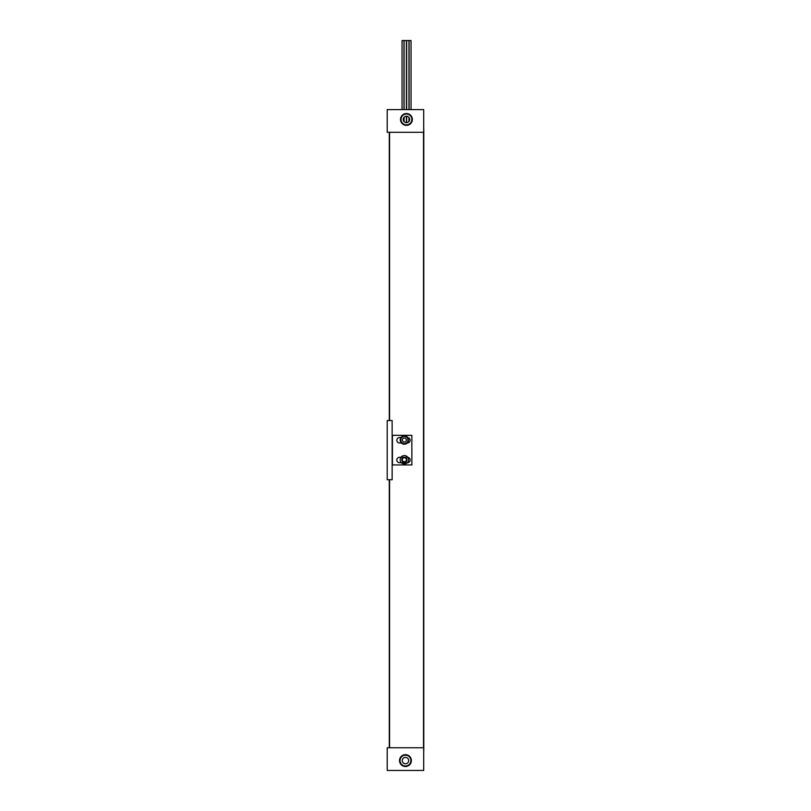 <?xml version="1.0" encoding="UTF-8"?>
<svg xmlns="http://www.w3.org/2000/svg" width="811" height="811" viewBox="0 0 811 811"><rect width="100%" height="100%" fill="white"/><g stroke="black" fill="none" stroke-linecap="round" stroke-linejoin="round"><path stroke-width="1.22" d="M389.27 132.284L389.27 420.544L389.27 132.284M389.27 479.727L389.27 747.762L389.27 479.727M423.798 129.324L423.798 750.722L423.798 129.324M389.574 132.284L389.574 420.544M389.574 479.727L389.574 747.762M423.504 132.284L423.504 747.762M403.787 457.282A2.534 2.534 0 0 0 401.861 460.131A2.534 2.534 0 0 0 404.557 462.27A2.534 2.534 0 0 0 404.942 457.282M411.035 109.597L411.035 40.55L409.099 40.55L409.099 109.597M409.099 114.179L409.099 114.736M409.099 117.676L409.099 121.234M409.099 124.184L409.099 124.742M411.035 115.73L411.035 116.571M411.035 122.339L411.035 123.191M408.957 109.597L408.957 40.55L406.646 40.55L406.646 109.597M406.646 116.257L406.646 122.654M406.646 458.661L406.646 460.841M408.957 114.108L408.957 114.655M408.957 117.483L408.957 121.437M408.957 124.265L408.957 124.813M403.969 457.82L403.969 457.282M403.969 124.833L403.969 124.286M403.969 121.508L403.969 117.413M403.969 114.625L403.969 114.077M403.969 109.597L403.969 40.55L402.043 40.55L402.043 109.597M402.043 460.749L402.043 458.752M402.043 123.414L402.043 122.633M402.043 116.287L402.043 115.497M406.423 461.226L406.423 459.827M406.423 459.097L406.423 458.276M406.423 122.664L406.423 116.257M406.423 109.597L406.423 40.55L403.969 40.55M404.111 457.789L404.111 457.282M404.111 124.904L404.111 124.357M404.111 121.66L404.111 117.25M404.111 114.554L404.111 114.016M404.111 109.597L404.111 40.55M410.873 760.586A5.424 5.424 0 0 1 402.743 765.28A5.424 5.424 0 0 1 402.743 755.893A5.424 5.424 0 0 1 410.873 760.586A5.424 5.424 0 0 1 402.743 765.28A5.424 5.424 0 0 1 402.743 755.893A5.424 5.424 0 0 1 410.873 760.586M402.246 760.586A3.203 3.203 0 0 0 407.051 763.364A3.203 3.203 0 0 0 407.051 757.809A3.203 3.203 0 0 0 402.246 760.586M387.202 770.45L423.697 770.45L423.697 747.762L387.202 747.762L387.202 770.45M411.37 760.586A5.92 5.92 0 0 0 402.489 755.457A5.92 5.92 0 0 0 402.489 765.716A5.92 5.92 0 0 0 411.37 760.586M400.472 757.383L401.07 757.383M400.472 763.79L401.07 763.79M401.009 119.46A5.424 5.424 0 0 1 409.149 114.756A5.424 5.424 0 0 1 409.149 124.154A5.424 5.424 0 0 1 401.009 119.46A5.424 5.424 0 0 1 409.149 114.756A5.424 5.424 0 0 1 409.149 124.154A5.424 5.424 0 0 1 401.009 119.46M403.229 119.46A3.203 3.203 0 0 0 408.045 122.238A3.203 3.203 0 0 0 408.045 116.683A3.203 3.203 0 0 0 403.229 119.46M423.697 109.597L387.202 109.597L387.202 132.284L423.697 132.284L423.697 109.597M400.522 119.46A5.92 5.92 0 0 0 409.393 124.58A5.92 5.92 0 0 0 409.393 114.331A5.92 5.92 0 0 0 400.522 119.46M389.27 604.083L389.27 682.984L389.27 604.083M423.798 604.083L423.504 682.984L423.798 604.083M389.27 629.721L389.27 617.891L389.27 629.721M389.27 669.176L389.27 657.346L389.27 669.176M423.798 657.346L423.798 669.176L423.798 657.346M423.798 617.891L423.798 629.721L423.798 617.891M392.433 464.926L411.866 464.926L411.866 435.335L392.433 435.335L392.433 464.926M407.426 457.282A2.717 2.717 0 0 1 410.133 459.999A2.717 2.717 0 0 1 407.426 462.706L399.529 462.706A2.717 2.717 0 0 1 396.822 459.999A2.717 2.717 0 0 1 399.529 457.282L407.426 457.282M407.122 437.555L407.426 437.555A2.717 2.717 0 0 1 410.133 440.272A2.717 2.717 0 0 1 407.426 442.978L406.585 442.978M402.144 442.978L399.529 442.978A2.717 2.717 0 0 1 396.822 440.272A2.717 2.717 0 0 1 399.529 437.555L401.607 437.555M392.139 420.544L392.139 479.727L387.202 479.727L387.202 420.544L392.139 420.544M402.134 460.202L403.635 461.905L402.134 460.202L402.864 458.043L405.094 457.586L406.595 459.3L405.875 461.459L403.635 461.905M401.222 462.523A4.197 4.197 0 0 1 403.543 455.64A4.197 4.197 0 0 1 408.339 461.084A4.197 4.197 0 0 1 401.222 462.523A4.197 4.197 0 0 0 408.339 461.084A4.197 4.197 0 0 0 403.543 455.64A4.197 4.197 0 0 0 401.222 462.523M400.776 442.198A4.197 4.197 0 0 1 404.273 435.831A4.197 4.197 0 0 1 408.045 442.046A4.197 4.197 0 0 1 400.776 442.198A4.197 4.197 0 0 0 408.045 442.046A4.197 4.197 0 0 0 404.273 435.831A4.197 4.197 0 0 0 400.776 442.198M402.084 440.069L403.27 442.015L402.084 440.069L403.189 438.072L405.459 438.021L406.646 439.978L405.551 441.975L403.27 442.015L405.551 441.975M401.202 441.934A3.7 3.7 0 0 1 404.284 436.328A3.7 3.7 0 0 1 407.609 441.802A3.7 3.7 0 0 1 401.202 441.934M406.646 439.978L405.459 438.021L403.189 438.072"/></g></svg>
